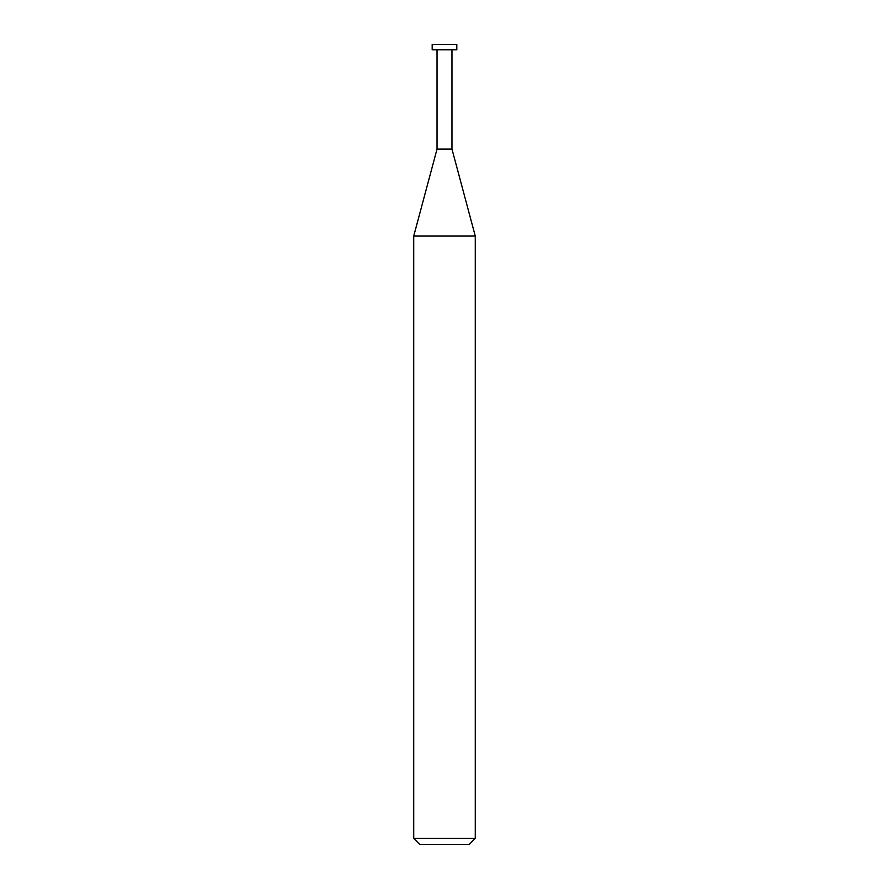 <?xml version="1.0" encoding="UTF-8"?>
<svg xmlns="http://www.w3.org/2000/svg" width="889" height="889" viewBox="0 0 889 889"><rect width="100%" height="100%" fill="white"/><g stroke="black" fill="none" stroke-linecap="round" stroke-linejoin="round"><path stroke-width="1.33" d="M413.729 838.394L419.886 844.55L469.114 844.55L475.271 838.394L475.271 236.063L413.729 236.063L413.729 838.394L475.271 838.394M413.729 236.063L437.032 149.074L437.032 49.784M451.968 49.784L451.968 149.074L475.271 236.063M451.968 149.074L437.032 149.074L451.968 149.074M456.813 49.784L456.813 44.45L432.187 44.45L432.187 49.784L456.813 49.784"/></g></svg>
